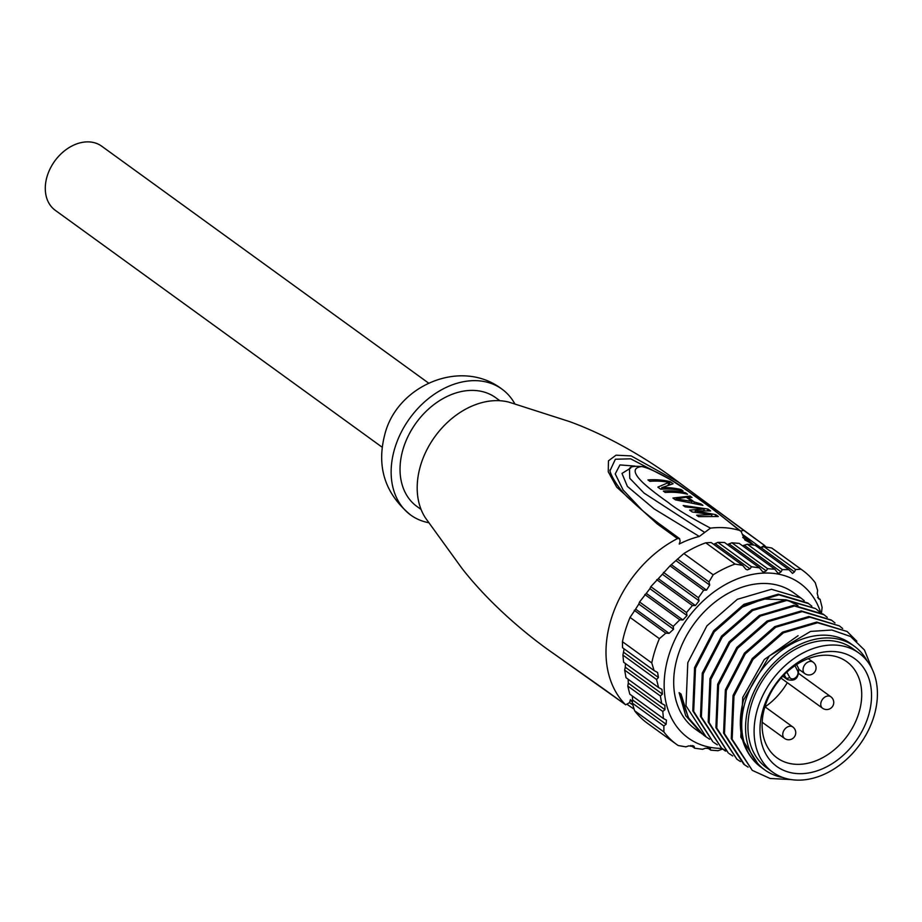 <?xml version="1.0" encoding="UTF-8"?>
<svg xmlns="http://www.w3.org/2000/svg" width="922" height="922" viewBox="0 0 922 922"><rect width="100%" height="100%" fill="white"/><g stroke="black" fill="none" stroke-linecap="round" stroke-linejoin="round"><path stroke-width="1.38" d="M782.87 777.5A76.342 56.519 -54.1 0 1 764.799 769.928A76.342 56.519 -54.1 0 1 749.436 703.394A76.342 56.519 -54.1 0 1 854.406 646.299A76.342 56.519 -54.1 0 1 867.222 661.109M858.901 653.053L852.746 648.581A73.518 54.421 125.9 0 0 751.661 703.578A73.518 54.421 125.9 0 0 766.459 767.646L772.624 772.106A73.518 54.421 -54.1 0 1 757.826 708.038A73.518 54.421 -54.1 0 1 858.901 653.053A73.518 54.421 -54.1 0 1 873.699 717.109A73.518 54.421 -54.1 0 1 772.624 772.106M854.406 646.299L850.557 643.51A76.342 56.519 125.9 0 0 745.587 700.616A76.342 56.519 125.9 0 0 753.7 760.454L753.862 760.638A76.342 56.519 125.9 0 0 760.95 767.139L764.799 769.928M798.095 635.684L764.292 659.518L742.763 697.389L740.792 737.116L759.244 765.894L760.961 767.139M856.861 641.216L847.088 631.478L817.584 622.742L783.389 632.849L752.997 659.437L733.97 696.122L732.16 739.225L752.294 770.377L770.147 778.491L790.972 779.551M834.986 622.949L831.702 620.322L802.186 611.597L767.991 621.693L737.6 648.281L718.584 684.965L716.763 728.069L736.897 759.221L740.435 761.56M842.673 628.527L839.4 625.9L809.885 617.164L775.69 627.271L745.299 653.859L726.282 690.543L724.462 733.647L744.596 764.799L748.122 767.127M752.294 770.377L731.284 738.706L733.048 695.453L752.225 658.573L782.501 632.158L816.685 622.085L847.088 631.478M753.7 760.454C740.47 745.08 737.07 724.946 743.512 700.063L769.363 655.922L810.599 631.409L831.84 630.026L850.51 636.468L864.421 649.975L872.293 669.395M743.685 764.131L723.586 733.128L725.36 689.875L744.457 653.099L774.722 626.637L808.917 616.507L839.4 625.9M736.909 759.221L715.898 727.608L717.662 684.297L736.793 647.475L767.069 621.036L801.253 610.929L831.321 620.045M827.253 617.36L824.003 614.744L794.534 606.019L760.419 616.046L729.982 642.599L710.885 679.387L709.087 722.537L728.288 752.986L708.188 721.972L709.963 678.719L729.095 641.896L759.371 615.458L793.554 605.351L823.081 614.087M721.511 748.065L700.49 716.394L702.264 673.141L721.5 636.18L751.879 609.765L785.993 599.773L815.382 608.508L786.835 600.441L752.721 610.468L722.283 637.021L703.186 673.809L701.388 716.959L721.511 748.065L725.015 750.393M811.867 606.203L808.606 603.599L778.975 594.863L744.607 605.132L714.25 631.881L695.499 668.231L693.69 711.381L712.89 741.83L692.802 710.827L694.577 667.563L713.64 630.821L743.973 604.302L778.214 594.194L807.753 602.976M729.21 753.643L732.713 755.959M797.968 605.431L787.884 600.429M785.763 599.773L763.358 599.023L739.732 608.117M804.191 600.637L800.907 598.021L771.46 589.285L737.346 599.312L706.897 625.865L687.8 662.653L686.003 705.803L706.114 736.909L709.629 739.237M713.812 742.487L717.328 744.815M819.554 611.782L816.304 609.165M703.44 734.972L688.296 717.639L681.024 694.036L679.099 692.641L685.726 715.726L701.803 733.739M688.895 718.699L679.099 692.641M800.918 598.009L793.508 592.65A84.052 62.223 125.9 0 0 677.947 655.519A84.052 62.223 125.9 0 0 694.865 728.76L700.247 732.656M721.961 748.399A95.427 70.648 -54.1 0 1 668.98 654.816A95.427 70.648 -54.1 0 1 746.152 575.916A95.427 70.648 -54.1 0 1 820.649 612.438M794.464 571.882L795.628 569.542L801.022 569.231A107.448 79.546 -54.1 0 1 802.659 570.384L773.339 549.132A107.448 79.546 125.9 0 0 771.702 547.991L764.061 546.665L761.03 547.645L794.464 571.882L792.54 573.415L788.875 569.681L782.294 569.6L781.038 571.87L778.917 573.265L777.592 572.769L774.86 569.254L767.611 568.678L766.217 570.856L763.877 572.078L762.436 571.502L759.451 567.814L751.545 566.765L749.989 568.816L747.419 569.877L745.852 569.22L742.694 565.393L735.064 564.068A107.448 79.546 -54.1 0 0 713.179 574.798L708.983 581.92L709.721 585.078L706.517 590.126L703.67 590.23L698.427 597.721L699.06 600.81L695.43 605.547L692.422 605.535L686.521 612.542L687.017 615.539L682.937 619.953L679.791 619.838L673.221 626.372L673.556 629.242L669.061 633.356L635.615 609.119L630.06 617.406A107.448 79.546 125.9 0 0 625.612 629.507A107.448 79.546 125.9 0 0 622.454 641.7L622.523 647.705L654.09 670.571L651.762 662.941L622.454 641.7M634.255 610.295L665.811 633.16L669.061 633.356M665.811 633.16L659.38 638.658A107.448 79.546 -54.1 0 0 654.931 650.748A107.448 79.546 -54.1 0 0 651.762 662.941M802.659 570.384A107.448 79.546 -54.1 0 1 815.29 582.796L817.618 590.426L817.226 593.503L818.748 598.92L820.096 599.346L822.101 607.414L821.49 612.98M788.875 569.681L755.222 545.294L747.316 544.245L742.475 545.789M774.86 569.254L739.156 543.369L731.907 542.804L727.32 544.522M761.03 547.645L759.037 548.06M635.615 609.119L638.819 604.071L673.556 629.242M682.937 619.953L646.276 593.388L639.568 601.974L638.819 604.071M646.276 593.388L649.906 588.651L687.017 615.539M695.43 605.547L658.32 578.659L650.817 586.669L649.906 588.651M658.32 578.659L662.399 574.245L699.06 600.81M742.694 565.393L711.139 542.516L705.745 542.816A107.448 79.546 125.9 0 0 683.859 553.546L670.017 565.831L662.399 574.245M759.451 567.814L724.473 542.459L717.892 542.367L713.582 544.291M767.611 568.678L731.907 542.804M751.545 566.765L717.892 542.367M705.745 542.816L735.064 564.068M713.179 574.798L683.859 553.546M677.428 559.043L708.983 581.92M670.017 565.831L703.67 590.23M698.427 597.721L663.448 572.366M656.718 579.661L692.422 605.535M686.521 612.542L650.817 586.669M644.812 594.483L679.791 619.838M673.221 626.372L639.568 601.974M630.06 617.406L659.38 638.658M624.113 648.858L622.915 655.104L656.568 679.502L658.435 677.486L657.593 672.495L654.09 670.571M656.568 679.502L658.573 687.558L661.938 689.379L662.399 694.093L660.371 695.983L661.708 703.567L664.9 705.261L664.946 709.675L662.78 711.461L663.448 718.561L666.445 720.105L666.11 724.254L632.665 700.017L632.285 703.094L634.601 710.724A107.448 79.546 125.9 0 0 647.232 723.136L676.552 744.388A107.448 79.546 -54.1 0 1 663.921 731.976L663.84 725.971L666.11 724.254M693.701 745.979L694.243 746.705L688.872 745.875L685.83 746.855L678.2 745.529A107.448 79.546 -54.1 0 1 676.552 744.388M692.618 745.541L694.243 746.705L694.681 748.226L702.587 749.275L705.514 748.215L710.47 748.745L710.021 748.088M709.064 747.73L710.747 750.151L717.984 750.715L722.779 748.952M725.291 749.759L725.833 751.073M632.665 700.017L632.308 695.995M664.946 709.675L628.285 683.11L627.801 686.106L629.795 694.174L663.448 718.561M628.285 683.11L628.159 679.26M662.399 694.093L625.289 667.205L624.667 670.11L626.003 677.682L661.708 703.567M625.289 667.205L625.439 663.54M622.915 655.104L623.595 662.203L658.573 687.558M632.469 701.596A98.965 73.264 -54.1 0 1 630.441 699.683L629.496 702.679L625.658 704.8M605.42 690.129L625.427 704.615A106.03 78.497 -54.1 0 1 611.367 618.466A106.03 78.497 -54.1 0 1 677.463 538.586L679.572 538.609L680.136 541.064L679.203 544.049A98.965 73.264 -54.1 0 1 699.314 536.454L710.482 528.133A106.03 78.497 -54.1 0 1 739.398 530.392L741.023 531.314L744.93 540.027A98.965 73.264 -54.1 0 1 752.917 544.81A98.965 73.264 -54.1 0 1 753.193 545.006M760.201 547.875L764.442 545.409A106.03 78.497 -54.1 0 1 765.94 546.977M764.188 545.202L743.731 530.357L740.723 531.049M605.039 689.852L554.837 654.447C526.75 635.154 489.513 603.726 461.968 568.39L425.399 517.853A74.221 54.951 125.9 0 1 420.951 464.25A74.221 54.951 125.9 0 1 509.209 402.223L569.393 421.538C611.885 436.97 652.684 462.429 678.822 482.356L631.167 455.906L616.023 455.191L608.451 460.827L608.266 471.799L616.714 487.139L657.109 523.811L677.463 538.586M743.57 530.265L678.822 482.356M760.373 547.345L742.452 534.345M753.747 545.086L742.475 534.841M610.283 470.139L615.366 459.237L630.66 458.822L670.259 479.463M634.901 466.083L619.941 464.93L615.239 473.896L623.088 489.939L642.415 510.465M610.203 469.771C608.336 470.612 617.302 489.075 631.247 500.462C638.692 507.607 648.005 515.375 659.184 523.754L657.109 523.811M630.729 468.03L621.981 473.435L627.375 486.413L654.101 508.863L699.314 536.454M629.484 469.194L629.772 478.311L644.005 493.051L704.546 532.34M710.482 528.133C689.691 517.092 675.619 508.552 668.266 502.513C657.524 494.964 649.111 488.383 643.026 482.759C632.953 473.055 632.55 467.638 641.816 466.52C660.256 470.969 692.791 492.256 739.398 530.392M696.675 515.237L698.588 516.631L718.307 516.516L715.749 514.66L695.338 510.846L710.62 510.938L708.05 509.082L683.202 505.475L685.127 506.87L704.316 508.979L689.61 510.12L692.18 511.975L712.014 514.557L696.675 515.237M672.933 498.041L675.503 499.897L702.921 505.36L700.997 503.965L694.231 501.937L687.812 497.292L692.019 497.465L690.094 496.071L672.933 498.041M663.321 491.08L665.235 492.475A106.03 78.485 125.9 0 1 687.524 494.215L685.599 492.821A106.018 78.485 -54.1 0 0 663.31 491.08M657.859 487.127L660.751 489.225A106.018 78.485 125.9 0 1 683.029 490.965L681.104 489.57A106.018 78.485 -54.1 0 0 661.789 487.657L673.095 483.762L670.213 481.664A106.03 78.497 -54.1 0 0 647.924 479.924L649.849 481.319A106.03 78.497 125.9 0 1 668.957 482.356L657.859 487.127M711.634 515.767L712.014 514.557M703.889 510.339L704.316 508.979M707.589 510.546L708.05 509.082M694.946 512.09L695.338 510.846M715.311 516.066L715.749 514.66M689.702 497.315L690.094 496.071M687.535 498.168L687.812 497.292M693.966 502.755L694.231 501.937M700.778 504.657L700.997 503.965M675.861 499.931L676.206 498.848L686.279 497.258L692.053 501.43L676.206 498.848M691.8 502.248L692.053 501.43M685.323 493.719L685.599 492.821M668.162 484.88L668.957 482.356M669.314 484.534L670.213 481.664M661.316 489.179L661.789 487.657M680.828 490.469L681.104 489.57M499.908 400.724L495.759 397.728A67.156 49.719 125.9 0 0 403.433 447.954A67.156 49.719 125.9 0 0 416.951 506.478L421.089 509.474M428.569 522.67A77.759 57.567 -54.1 0 1 410.728 515.064A77.759 57.567 -54.1 0 1 395.077 447.308A77.759 57.567 -54.1 0 1 501.983 389.142A77.759 57.567 -54.1 0 1 514.764 403.732M382.1 447.17L55.251 210.297A39.588 29.308 -54.1 0 1 47.287 175.802A39.588 29.308 -54.1 0 1 101.708 146.195L428.557 383.068M632.826 704.927L629.507 702.645M820.096 599.346L817.584 597.525M801.022 569.231L771.702 547.991M795.628 569.542L764.061 546.665M747.316 544.245L782.294 569.6M624.667 670.11L660.371 695.983M627.801 686.106L662.78 711.461M632.285 703.094L663.84 725.971M634.601 710.724L663.921 731.976M690.855 745.46L694.681 748.226M707.416 747.73L710.747 750.151M722.571 748.998L725.43 751.061M763.347 708.465A66.499 49.235 125.9 0 0 796.654 773.546A66.499 49.235 125.9 0 0 868.167 716.682A66.499 49.235 125.9 0 0 834.871 651.6A66.499 49.235 125.9 0 0 763.347 708.465M786.846 672.138A59.388 43.968 -54.1 0 0 765.11 706.125A59.388 43.968 125.9 0 0 776.82 757.7A59.388 43.968 125.9 0 0 794.845 764.234A59.388 43.968 125.9 0 0 858.716 713.455A59.388 43.968 125.9 0 0 846.523 661.523A59.388 43.968 125.9 0 0 828.97 655.335A59.388 43.968 125.9 0 0 794.96 665.684L797.634 670.905A5.255 3.895 -54.1 0 1 797.737 671.112A5.255 3.895 -54.1 0 1 795.432 677.774A5.255 3.895 -54.1 0 1 789.681 677.336L786.846 672.138A59.388 43.968 -54.1 0 1 794.96 665.684M787.319 682.695A58.674 43.438 -54.1 0 1 765.076 706.874M744.377 545.305L781.038 571.87M729.118 543.968L766.217 570.856M715.253 543.646L749.989 568.816M676.287 560.853L709.721 585.078M706.517 590.126L671.781 564.956M658.435 677.486L623.71 652.315M797.634 670.905A2.824 1.775 -27.1 0 0 798.613 668.496L796.608 664.578M783.066 675.861L786.017 677.97L784.219 674.673M798.613 668.496C798.971 678.096 795.225 681.773 787.376 679.526A8.079 5.981 -54.1 0 1 786.017 677.97A2.824 1.798 -28.6 0 0 789.681 677.336M798.982 669.384L804.837 673.625A7.065 5.232 -54.1 0 1 803.408 667.459A7.065 5.232 -54.1 0 1 813.135 662.18L808.248 658.631M781.003 678.108L822.539 708.211A7.065 5.232 -54.1 0 1 821.11 702.045A7.065 5.232 -54.1 0 1 830.837 696.767L799.051 673.728M762.16 722.226L784.53 738.43A7.065 5.232 -54.1 0 1 783.101 732.275A7.065 5.232 -54.1 0 1 792.828 726.985L764.914 706.759M743.685 764.142L744.596 764.799M823.081 614.075L824.003 614.744M807.684 602.919L808.606 603.587M703.371 734.926L706.114 736.92M554.906 654.493L625.612 704.765M677.393 481.33L764.246 545.236M659.184 523.754L679.572 538.609M742.74 537.434L752.917 544.81M629.449 469.16L629.449 469.16C629.461 466.509 634.394 465.725 644.259 466.809C662.284 474.046 678.304 483.232 692.318 494.365L712.787 509.14L741.023 531.314M410.728 515.064C384.658 493.501 376.141 466.186 385.154 433.133C398.143 384.854 461.645 358.07 501.983 389.142M630.233 700.328L632.423 701.919M634.117 709.168L627.721 704.8M787.376 679.526L782.743 676.206M804.837 673.625A7.065 7.065 0 0 0 815.728 670.017A7.065 7.065 0 0 0 813.135 662.18M822.539 708.211A7.065 7.065 0 0 0 833.43 704.604A7.065 7.065 0 0 0 830.837 696.767M784.53 738.43A7.065 7.065 0 0 0 795.421 734.822A7.065 7.065 0 0 0 792.828 726.985"/></g></svg>
